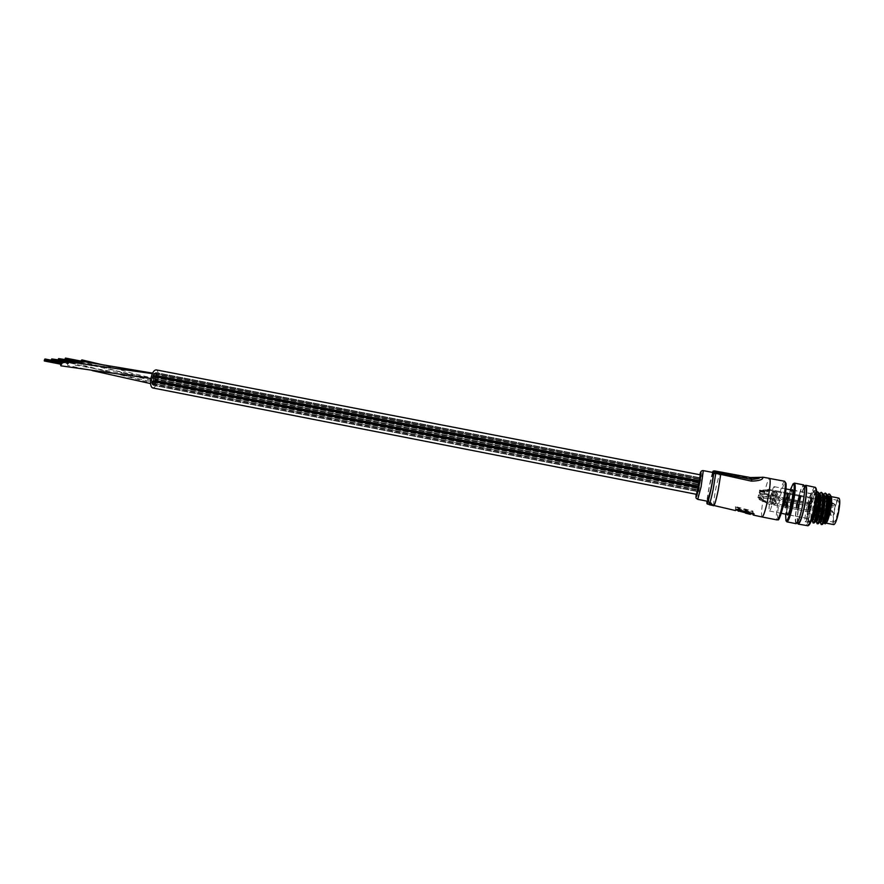 <?xml version="1.0" encoding="UTF-8"?>
<svg xmlns="http://www.w3.org/2000/svg" width="884" height="884" viewBox="0 0 884 884"><rect width="100%" height="100%" fill="white"/><g stroke="black" fill="none" stroke-linecap="round" stroke-linejoin="round"><path stroke-width="0.66" stroke-dasharray="4.42 3.31" d="M736.328 509.571L736.494 508.852L754.207 513.438L753.765 514.101M753.389 514.278L752.881 511.062L735.4 506.554L735.554 509.626L736.494 508.852M746.063 512.156L750.582 513.604L750.096 511.714L738.129 508.632L737.963 510.377M738.913 510.256L745.378 511.947M738.516 510.532L738.129 508.632M735.532 510.565L735.4 506.554M713.134 472.52L709.664 485.095C707.808 494.631 707.112 500.024 707.565 501.261M713.786 505.261L709.719 504.499M711.277 504.974L709.598 504.642L711.211 505.283M709.697 504.642L710.36 504.764M713.09 505.305L711.907 505.107M712.217 505.018L709.421 504.786M711.023 504.421L709.377 504.223L712.161 504.775L709.333 503.515L711.764 504.377L710.968 504.731L711.764 504.377L710.924 504.013M711.885 503.692L711.067 502.565L709.388 502.2L709.288 502.908L711.178 502.874L711.83 504.002L711.764 503.294M752.77 514.134L752.682 511.681L735.19 507.162M708.979 504.532C708.416 503.018 709.244 496.554 711.465 485.106L714.869 471.437L749.566 478.31C756.395 478.377 760.715 477.979 762.527 477.128L762.583 477.139M750.229 477.504L749.566 478.31M711.697 503.604L710.007 503.736L709.322 502.532L712.195 503.339M709.719 502.919L710.614 503.261L709.73 502.886M710.858 504.322L712.106 505.073L709.311 504.521L710.968 504.731M709.344 504.687L712.195 504.93M711.896 505.416L711.09 504.919M711.034 505.228L709.532 504.93M709.41 504.874L711.123 504.897M712.327 505.504L711.056 505.195M713.686 505.77L712.294 505.184M752.682 511.681L752.881 511.062M754.063 514.168L754.207 513.438M750.096 511.714L749.886 512.389L737.919 509.306M750.394 514.366L749.886 512.389M742.593 511.228L743.101 512.156M834.629 509.714C833.325 516.3 833.059 520.554 833.844 522.455C835.004 523.129 836.397 519.991 838.043 513.04C839.634 504.51 839.678 500.211 838.154 500.178C836.993 501.272 835.811 504.455 834.629 509.714M837.568 512.908C836.209 518.798 834.96 521.903 833.822 522.201L833.524 522.002C832.772 520.157 833.026 516.057 834.286 509.692C835.435 504.609 836.562 501.537 837.678 500.477L838.032 500.377C839.137 501.416 838.982 505.593 837.568 512.908M771.721 501.416L771.467 504.51L772.517 499.073L771.721 501.416M810.716 509.659L809.832 512.002L810.009 508.864L810.893 506.532L810.716 509.659M773.047 493.57L772.793 496.653L773.588 494.3L773.843 491.217L773.047 493.57M811.998 501.736L811.114 504.079L812.175 498.62L811.998 501.736M770.472 499.648L770.218 502.709L771.257 497.327L770.472 499.648M809.048 507.792L808.175 510.101L808.352 507.007L809.225 504.698L809.048 507.792M772.262 492.532L772.008 495.581L772.793 493.239L773.047 490.189L772.262 492.532M810.959 500.62L810.076 502.963L810.252 499.869L811.136 497.537L810.959 500.62M826.297 507.88C827.921 500.753 829.413 496.974 830.772 496.554C832.054 497.803 831.833 502.863 830.12 511.737C828.474 518.886 826.993 522.654 825.656 523.03C824.385 521.726 824.595 516.665 826.297 507.88M833.778 524.621C832.452 523.306 832.64 518.234 834.341 509.438C835.977 502.311 837.502 498.532 838.905 498.112M770.605 497.184C772.041 490.62 773.224 487.117 774.163 486.664C774.959 487.736 774.572 492.355 772.992 500.51C771.544 507.096 770.362 510.598 769.445 511.007C768.66 509.88 769.047 505.272 770.605 497.184M826.441 508.013C827.943 501.416 829.325 497.913 830.584 497.526C831.767 498.687 831.557 503.372 829.977 511.593C828.452 518.212 827.081 521.704 825.844 522.057C824.661 520.842 824.86 516.168 826.441 508.013M815.589 500.996L815.468 503.195L815.589 500.996M810.86 500.51L810.982 498.311L810.86 500.51M813.667 508.134L813.545 510.344L813.667 508.134M808.948 507.67L809.07 505.46L808.948 507.67M816.661 502.101L816.54 504.322L817.192 502.642L817.302 500.421L816.661 502.101M811.899 501.626L812.02 499.405L811.899 501.626M815.38 510.013L815.269 512.245L815.91 510.576L816.02 508.344L815.38 510.013M810.617 509.549L810.739 507.317L810.617 509.549M786.959 514.433C786.594 511.825 787.069 507.195 788.395 500.565L791.699 490.034M792.318 490.156C791.257 491.405 790.108 494.918 788.837 500.698C787.423 507.847 787.003 512.466 787.578 514.554M825.8 522.256C824.606 521.019 824.805 516.267 826.407 507.991C827.943 501.283 829.347 497.725 830.617 497.327C831.822 498.51 831.612 503.272 830.01 511.626C828.463 518.356 827.059 521.891 825.8 522.256L788.097 514.731C789.136 513.67 790.318 510.145 791.644 504.156C793.114 496.675 793.512 492.001 792.849 490.167L792.672 490.023M808.838 525.195C806.749 524.665 807.004 517.604 809.589 504.013C812.164 492.753 814.308 487.504 816.031 488.277M814.982 487.062C813.136 487.736 811.037 493.305 808.694 503.747C806.197 516.621 805.788 524.013 807.468 525.925M790.329 489.769L787.766 499.78L785.589 514.168M786.594 521.648C785.567 518.687 786.185 511.405 788.473 499.825C790.506 490.509 792.362 484.984 794.02 483.25M825.943 523.328C824.253 523.03 824.352 517.858 826.253 507.825C824.452 515.604 823.844 520.831 824.418 523.494M796.175 523.693C794.617 521.814 795.081 514.444 797.578 501.593C799.898 491.161 801.932 485.592 803.678 484.896M797.711 501.747C799.898 491.935 801.81 486.708 803.446 486.056C804.926 487.714 804.484 494.664 802.12 506.897C799.898 516.764 797.998 521.98 796.396 522.532C794.926 520.764 795.368 513.836 797.711 501.747M798.407 522.93C796.926 521.151 797.346 514.223 799.7 502.134C801.887 492.322 803.81 487.095 805.457 486.443M797.434 522.731C796.904 518.543 797.611 511.615 799.556 501.979C801.224 494.3 802.882 489.062 804.517 486.266M817.833 491.637C816.009 492.123 814.009 496.51 811.821 504.797C809.457 515.063 808.783 520.908 809.788 522.345L813.181 512.621C811.523 518.842 810.131 522.035 809.015 522.19L808.794 521.858C808.274 519.173 809.059 513.449 811.136 504.665C812.727 498.521 814.33 494.366 815.943 492.211L816.639 491.603M812.827 522.632C812.285 519.914 813.059 514.179 815.125 505.438C816.717 499.327 818.33 495.184 819.954 493.018M821.877 492.421C820.032 492.896 818.009 497.272 815.81 505.571C813.457 515.836 812.794 521.693 813.832 523.14M816.849 523.405C816.308 520.654 817.059 514.919 819.125 506.212C820.706 500.134 822.319 495.99 823.965 493.813M825.932 493.195C824.054 493.67 822.01 498.046 819.811 506.355C817.446 516.621 816.805 522.477 817.877 523.936M820.882 524.179C820.319 521.394 821.07 515.659 823.126 506.996C824.706 500.941 826.319 496.808 827.976 494.62M828.816 493.924C827.612 494.841 826.286 498.035 824.827 503.504L823.811 507.129C821.457 517.405 820.827 523.273 821.932 524.731M824.308 523.173L824.197 522.864C823.722 520.455 824.396 515.449 826.253 507.825L829.711 497.151M830.308 496.388L830.783 496.145C827.236 495.007 821.114 523.306 823.468 523.008L823.8 522.831M813.181 512.621L811.81 517.56C815.081 508.278 817.258 490.355 815.103 490.708C812.263 489.548 806.031 520.112 808.639 522.389L808.716 522.002M824.827 503.504C827.258 497.405 829.336 494.996 831.082 496.278M808.639 522.389L805.225 521.715L807.114 519.693L808.12 519.891L808.882 522.035M811.81 517.56C814.551 506.687 815.435 497.979 814.473 491.46L813.634 490.432C810.142 489.172 803.324 519.604 805.225 521.715M827.579 496.41L826.717 495.372C823.236 494.233 817.125 522.521 819.413 522.212L819.733 522.046M823.49 495.604L822.673 494.587C819.247 493.471 813.136 521.737 815.368 521.416L815.656 521.262M819.424 494.786L818.617 493.802C815.258 492.697 809.147 520.952 811.324 520.621L811.6 520.477M815.424 504.311C815.965 499.394 815.932 495.957 815.346 493.979L814.573 493.029C811.479 491.924 805.556 517.947 807.114 519.693M827.733 495.559L826.529 496.267C823.137 499.902 818.982 519.77 820.164 522.09L820.429 522.411M823.678 494.786L822.518 495.471C819.148 499.051 814.971 519.063 816.12 521.317L816.374 521.615M819.634 494.001L818.496 494.664C815.17 498.211 810.959 518.356 812.087 520.532L812.33 520.82M816.573 494.952L815.578 493.228L814.484 493.869C811.192 497.372 806.948 517.648 808.064 519.759L808.12 519.891M810.308 499.924L811.103 497.957L810.208 502.554L810.308 499.924M810.551 500.543L810.727 497.46L809.854 499.791L809.678 502.886L810.551 500.543M759.964 490.664L761.953 491.051C764.793 491.272 766.583 490.885 767.334 489.88L759.621 490.167L759.268 493.106L759.621 490.167M775.522 493.25L775.345 495.427L775.522 493.25M786.804 495.946L787.036 492.885L786.219 495.228L785.986 498.289L786.804 495.946M759.555 490.067L761.533 490.454C764.594 490.554 766.826 490.156 768.251 489.261C767.699 490.631 765.621 491.261 762.019 491.15L760.03 490.764M787.136 492.399L787.312 496.057L787.534 492.985L786.484 498.388L787.312 496.046C786.683 498.598 786.207 499.504 785.898 498.775L787.136 492.399L785.898 498.775M792.826 497.117L793.047 494.046L792.208 496.388L791.998 499.449L792.826 497.117M793.136 493.559C793.788 493.184 793.854 494.399 793.335 497.217L793.545 494.145L792.495 499.548L793.335 497.217C792.694 499.769 792.219 500.675 791.898 499.935L793.136 493.559L791.898 499.935M798.86 498.278L799.07 495.206L798.219 497.548L798.02 500.62L798.86 498.278M799.368 498.377L799.567 495.305L798.716 497.648L798.517 500.72L799.368 498.377M798.926 498.344L799.158 494.72L798.153 497.482L797.921 501.106L798.926 498.344M831.093 504.433L831.181 502.211L830.518 503.88L830.43 506.101L831.093 504.433M830.452 506.101L833.977 505.725L834.584 504.057L833.955 505.714L834.352 503.88L831.203 502.222L816.219 499.327M808.993 507.725L808.308 509.692L808.396 507.062L809.191 505.118L808.993 507.725M807.954 506.93L807.777 510.024L808.871 504.653L807.954 506.93M757.864 497.283L759.842 497.67C762.428 498.499 764.085 499.559 764.815 500.852L758.196 497.803L758.549 494.863L758.196 497.803M774.108 500.897L774.285 498.709L774.108 500.897M784.384 502.344L784.152 505.416L784.97 503.106L785.202 500.035L784.384 502.344M758.262 497.913L760.251 498.3L765.301 501.548L759.776 497.57L757.798 497.184M784.881 502.443L784.649 505.515L785.467 503.206L785.699 500.123L784.881 502.443M784.329 502.278L784.064 505.902L785.025 503.173L785.29 499.548L784.329 502.278M790.362 503.515L790.141 506.587L790.97 504.267L791.191 501.195L790.362 503.515M790.86 503.604L790.65 506.687L791.688 501.294L790.86 503.604M790.307 503.449L790.053 507.073L791.025 504.344L791.279 500.709L790.307 503.449M796.351 504.676L796.141 507.759L797.191 502.355L796.351 504.676M796.849 504.775L796.65 507.858L797.49 505.537L797.688 502.455L796.849 504.775M796.296 504.609L796.053 508.245L797.048 505.504L797.28 501.88L796.296 504.609M828.551 511.029L828.463 513.25L829.225 509.383L828.551 511.029M831.977 512.875L832.363 511.04L831.977 512.875M811.346 501.029L812.153 499.051L811.258 503.67L811.346 501.029M811.6 501.659L811.766 498.543L810.716 504.002L811.6 501.659M760.66 491.703L762.671 492.09C765.533 492.322 767.334 491.924 768.086 490.907L760.317 491.195L759.964 494.167L760.317 491.195M776.329 494.3L776.152 496.499L776.329 494.3M787.688 497.029L787.92 493.935L787.091 496.289L786.859 499.383L787.688 497.029M760.251 491.095L762.251 491.482C765.323 491.592 767.577 491.195 769.014 490.288C768.45 491.67 766.362 492.311 762.737 492.2L760.726 491.802M788.009 493.449C788.661 493.073 788.727 494.3 788.196 497.128L788.418 494.034L787.368 499.482L788.196 497.128C787.567 499.692 787.091 500.609 786.771 499.869L788.009 493.449L786.771 499.869M793.755 498.2L793.965 495.106L793.125 497.46L792.915 500.554L793.755 498.2M794.064 494.62C794.716 494.233 794.782 495.46 794.263 498.311L794.473 495.206L793.412 500.653L794.263 498.3C793.611 500.874 793.125 501.781 792.815 501.04L794.064 494.62L792.815 501.04M799.832 499.372L800.031 496.278L798.97 501.725L799.832 499.372M800.119 495.791C800.782 495.416 800.86 496.642 800.34 499.482L800.528 496.377L799.677 498.731L799.479 501.825L800.329 499.471C799.677 502.046 799.191 502.952 798.882 502.211L800.119 495.791L798.882 502.211M832.275 505.571L832.374 503.339L831.689 505.007L831.601 507.239L832.275 505.571M835.546 505.018L835.181 506.875L835.546 505.018M810.672 509.604L809.976 511.593L810.064 508.93L810.86 506.952L810.672 509.604M809.6 508.786L809.435 511.924L810.54 506.499L809.6 508.786M758.98 499.029L760.98 499.416C763.588 500.256 765.268 501.327 765.997 502.642L759.323 499.559L759.676 496.587L759.323 499.559M775.401 502.698L775.577 500.477L775.401 502.698M785.777 504.156L785.556 507.261L786.605 501.814L785.777 504.156M759.389 499.67L766.262 502.985L760.914 499.316L758.914 498.93M786.285 504.256L786.053 507.361L787.114 501.913L786.285 504.256M785.732 504.09L785.456 507.748L786.428 504.996L786.705 501.327L785.732 504.09M791.821 505.328L791.611 508.444L792.661 502.985L791.821 505.328M792.329 505.427L792.119 508.543L792.959 506.201L793.169 503.084L792.329 505.427M791.766 505.261L791.511 508.93L792.506 506.178L792.76 502.499L791.766 505.261M797.876 506.51L797.677 509.626L798.528 507.294L798.727 504.167L797.876 506.51M798.385 506.609L798.186 509.725L799.037 507.394L799.235 504.267L798.385 506.609M797.821 506.433L797.578 510.112L798.584 507.361L798.827 503.681L797.821 506.433M830.441 512.941L830.341 515.184L831.115 511.272L830.441 512.941M833.899 514.808L834.286 512.952L833.899 514.808M154.799 376.916L156.346 373.844L156.932 375.722L155.374 378.794L154.799 376.916M75.383 360.208L76.068 362.506L74.422 365.07L74.024 361.578M154.81 376.562L153.33 378.982L152.822 376.44L154.302 374.02L154.81 376.562M61.858 360.849L62.587 363.213L60.874 365.832M156.125 381.291L154.634 383.789L154.125 381.336L155.606 378.838L156.125 381.291C127.583 375.689 109.815 367.523 82.566 362.241L80.963 364.705L80.599 361.191M81.903 359.887L82.566 362.241M153.893 382.33L152.578 383.999L152.258 380.695L153.562 379.037L153.893 382.33L69.405 362.827L67.725 365.446L67.339 361.854M68.698 360.528L69.405 362.827M698.813 485.471L697.222 491.515L698.294 483.747L699.896 477.692L697.222 491.515L698.294 483.747L699.83 478.078L698.802 485.427L697.288 491.139L698.316 483.791L699.896 477.692L698.813 485.471M151.838 379.159C151.429 382.684 151.882 384.739 153.197 385.302C154.954 385.137 156.247 382.927 157.076 378.672C157.485 375.147 157.032 373.092 155.717 372.518C153.971 372.672 152.678 374.882 151.838 379.159C151.429 382.684 151.882 384.739 153.197 385.302C154.954 385.137 156.247 382.927 157.076 378.672C157.485 375.147 157.032 373.092 155.717 372.518C153.971 372.672 152.678 374.882 151.838 379.159M156.225 369.888C158.081 370.705 158.722 373.601 158.148 378.573C156.965 384.573 155.142 387.7 152.667 387.932M700.448 474.852L698.194 483.393L696.669 494.366M156.932 378.683C157.319 375.357 156.899 373.424 155.65 372.871C154.004 373.015 152.777 375.103 151.982 379.148C151.606 382.474 152.026 384.407 153.275 384.949C154.921 384.794 156.148 382.706 156.932 378.683C157.319 375.357 156.899 373.424 155.65 372.871C154.004 373.015 152.777 375.103 151.982 379.148C151.606 382.474 152.026 384.407 153.275 384.949C154.921 384.794 156.148 382.706 156.932 378.683M699.1 481.935L698.471 484.266L699.1 481.924M154.833 376.407L153.33 378.982L152.799 376.595L154.302 374.02L154.833 376.407L153.33 378.982L152.799 376.595L154.302 374.02L154.833 376.407M698.017 487.283L697.598 490.311L698.017 487.283M154.092 381.413L152.578 383.999L152.059 381.612L153.562 379.037L154.092 381.413L155.606 378.838L156.137 381.214L154.634 383.789L154.114 381.413L152.578 383.999L152.059 381.612L153.562 379.037L154.092 381.413L155.606 378.838L156.137 381.214L154.634 383.789L154.114 381.413M697.819 486.598L697.399 489.614L697.819 486.598M156.877 376.23L155.374 378.794L154.855 376.407L156.346 373.844L156.877 376.23L155.374 378.794L154.855 376.407L156.346 373.844L156.877 376.23M698.802 485.427L697.288 491.139L698.316 483.791L699.83 478.078L698.802 485.427M81.052 362.694L64.886 359.545M81.195 362.175L64.996 359.059M81.218 361.965L65.096 358.816M81.317 361.722L65.195 358.572M74.499 363.037L58.211 359.854M58.454 359.136L74.676 362.296M58.753 358.639L75.007 361.799M51.482 359.689L67.88 362.893M51.371 359.954L67.913 363.136M68.322 362.131L51.869 358.915M44.344 360.274L61.062 363.501M60.952 363.755L44.322 360.495M44.918 359.236L61.482 362.484M699.321 481.592L699.244 482.2L699.377 481.25L153.96 375.888L699.321 481.592M698.117 487.603L698.36 486.399L698.062 488.145L698.261 486.94L698.161 487.57L152.844 381.148L698.161 487.57M697.907 486.918L698.095 485.935L697.907 486.918M697.741 487.692L697.863 486.951L697.741 487.692M699.067 480.973L698.979 481.791L699.067 480.973M699.2 480.52L699.078 481.261L699.2 480.52M697.785 487.371L155.12 381.7L697.83 487.338M742.682 511.471L745.466 512.19M762.096 516.985L761.82 516.764C761.025 513.847 761.765 506.631 764.03 495.084C766.295 484.686 768.141 479.117 769.566 478.366M713.896 505.493L713.742 505.317C713.443 502.819 714.294 496.388 716.316 486.056L719.985 471.934M697.741 499.338L699.962 483.205L703.31 470.631M699.995 474.763L696.205 494.267L699.984 474.763M778.075 519.063C777.047 516.576 777.644 509.648 779.876 498.267C781.909 488.985 783.677 483.703 785.191 482.432M784.572 481.239C783.014 481.968 781.08 487.537 778.793 497.946C776.307 510.775 775.743 518.101 777.091 519.936M712.581 472.421C710.714 477.935 707.322 495.338 706.99 501.151C707.012 497.659 710.592 477.99 712.57 472.421M712.836 471.669L715.09 470.995M816.639 508.786C812.849 521.107 811.921 520.101 813.832 505.77C817.601 493.405 818.529 494.41 816.639 508.786M814.186 505.792C812.783 513.029 812.573 517.173 813.534 518.234C814.573 517.902 815.766 514.808 817.092 508.93C818.507 501.637 818.717 497.482 817.744 496.465C816.694 496.819 815.512 499.935 814.186 505.792M838.032 500.377L817.744 496.465C816.993 495.46 815.689 498.565 813.832 505.77C811.247 523.184 813.777 516.61 813.534 518.234L833.822 522.201M809.832 512.002L771.467 504.51M811.114 504.079L772.793 496.653M808.175 510.101L770.218 502.709M810.076 502.963L772.008 495.581M830.772 496.554L831.325 496.653M774.163 486.664L785.986 488.94M792.727 490.233L830.584 497.526M830.43 506.101L815.468 503.195M829.225 509.383L832.629 511.239L831.999 512.886L828.485 513.25L813.545 510.344M832.374 503.339L835.789 505.195L835.181 506.875L831.623 507.239L816.54 504.322M816.02 508.344L831.104 511.272L834.551 513.151L833.921 514.819L830.363 515.184L815.269 512.245M832.363 503.339L817.302 500.421M829.214 509.372L814.297 506.477M769.445 511.007L781.257 513.317M787.987 514.643L825.844 522.057M811.136 497.537L773.047 490.189M809.225 504.698L771.257 497.327M812.175 498.62L773.843 491.217M810.893 506.532L772.517 499.073M803.446 486.056L804.418 486.244M809.015 522.19L809.788 522.345M792.639 490.012L830.617 497.327M796.396 522.532L797.335 522.72M815.103 490.708L813.634 490.432M810.186 522.09L811.269 520.842M814.473 491.46L815.346 493.979M808.794 521.858L808.064 519.759M815.943 492.211L814.484 493.869M819.159 493.913L818.496 494.664M823.203 494.686L822.518 495.471M826.717 495.372L826.529 496.267M814.573 493.029L815.578 493.228M775.345 495.427L759.422 492.344M776.13 491.614L776.914 493.736L775.401 495.394M787.036 492.885L768.251 489.261M793.047 494.046L787.534 492.985M799.07 495.206L793.545 494.145M799.158 494.72C799.821 494.355 799.887 495.57 799.368 498.388C798.716 500.93 798.23 501.836 797.921 501.106M810.727 497.46L799.567 495.305M809.678 502.886L798.517 500.72M798.02 500.62L792.495 499.548M791.998 499.449L786.484 498.388M785.986 498.289L759.268 493.106M776.097 491.57L767.334 489.88M774.285 498.709L758.406 495.626M773.599 502.521L775.113 500.863L774.329 498.753M784.152 505.416L765.434 501.769M785.29 499.548C785.92 498.698 785.975 499.924 785.467 503.206C784.848 505.736 784.373 506.631 784.064 505.902M790.141 506.587L784.649 505.515M791.279 500.709C791.898 499.858 791.965 501.073 791.478 504.377C790.837 506.897 790.362 507.792 790.053 507.073M796.141 507.759L790.65 506.687M797.28 501.88C797.898 501.018 797.976 502.245 797.49 505.549C796.849 508.068 796.374 508.963 796.053 508.245M807.777 510.024L796.65 507.858M808.816 504.609L797.688 502.455M797.191 502.355L791.688 501.294M791.191 501.195L785.699 500.123M785.202 500.035L758.549 494.863M773.544 502.554L764.815 500.852M776.152 496.499L760.118 493.394M776.948 492.664L777.732 494.786L776.207 496.465M787.92 493.935L769.014 490.288M793.965 495.106L788.418 494.034M800.031 496.278L794.473 495.206M811.766 498.543L800.528 496.377M810.716 504.002L799.479 501.825M798.97 501.725L793.412 500.653M792.915 500.554L787.368 499.482M786.859 499.383L759.964 494.167M776.903 492.62L768.086 490.907M775.577 500.477L759.522 497.361M774.881 504.333L776.406 502.653L775.622 500.521M785.556 507.261L766.627 503.571M786.705 501.327C787.335 500.466 787.39 501.703 786.882 505.029C786.252 507.582 785.777 508.488 785.456 507.748M791.611 508.444L786.053 507.361M792.76 502.499C793.39 501.637 793.456 502.874 792.959 506.212C792.318 508.753 791.832 509.659 791.511 508.93M797.677 509.626L792.119 508.543M798.827 503.681C799.456 502.819 799.523 504.057 799.037 507.394C798.385 509.946 797.898 510.853 797.578 510.112M809.435 511.924L798.186 509.725M810.484 506.455L799.235 504.267M798.727 504.167L793.169 503.084M792.661 502.985L787.114 501.913M786.605 501.814L759.676 496.587M774.826 504.366L765.997 502.642M156.346 373.844L699.509 478.929L152.589 373.136M155.374 378.794L698.471 484.266L155.374 378.794L74.422 365.07M153.33 378.982L698.68 484.94L150.866 378.518M154.302 374.02L699.719 479.57L152.346 373.645M154.634 383.789L697.399 489.614L154.634 383.789L80.963 364.705M155.606 378.838L698.437 484.266L155.606 378.838L131.583 373.103L104.456 365.247M152.578 383.999L697.598 490.311L150.556 383.601M92.323 370.617L67.725 365.446M153.562 379.037L698.636 484.94L153.562 379.037L92.135 365.49M153.197 385.302L697.222 491.515L153.197 385.302M155.717 372.518L699.896 477.692L155.717 372.518M155.65 372.871L699.83 478.078L155.65 372.871M153.275 384.949L697.288 491.139L153.275 384.949M65.383 359.037L81.461 362.164M81.361 362.407L65.283 359.291L81.405 362.429M65.25 359.048L81.328 362.164M65.195 359.324L81.273 362.44M65.228 359.556L81.306 362.683M65.416 359.28L81.494 362.396M65.361 359.556L81.439 362.672M65.515 359.037L81.593 362.153M65.46 359.313L81.538 362.429M65.482 358.793L81.56 361.91M65.427 359.07L81.505 362.186M65.35 358.805L81.427 361.921M65.294 359.081L81.372 362.197M65.14 359.291L81.229 362.407M65.096 359.567L81.173 362.683M65.317 359.523L81.394 362.639M65.261 359.799L81.339 362.915M65.549 359.269L81.626 362.396M65.493 359.545L81.571 362.661L65.449 359.523M81.737 361.932L65.659 358.816L81.693 361.91M65.56 359.07L81.637 362.186M81.582 361.7L65.493 358.584L81.527 361.678M65.394 358.838L81.472 361.954M65.217 358.805L81.306 361.932L65.261 358.838M65.162 359.081L81.251 362.197M65.173 359.534L81.262 362.65M65.129 359.81L81.206 362.926M65.394 359.788L81.472 362.915M65.648 359.026L81.726 362.142M65.593 359.302L81.671 362.418M65.582 358.55L81.66 361.666M65.526 358.827L81.604 361.943M65.317 358.561L81.405 361.678M65.062 359.324L81.151 362.451M65.04 359.534L81.129 362.661M64.985 359.81L81.074 362.937M65.35 359.766L81.427 362.882M65.294 360.042L81.372 363.158M65.681 359.269L81.759 362.385M65.626 359.545L81.704 362.661M65.714 358.55L81.792 361.666M75.151 360.208L81.505 361.434M65.361 358.595L81.45 361.711M74.532 360.65L81.173 361.932M65.018 359.092L81.118 362.208M65.007 359.302L81.096 362.418M65.206 359.766L81.295 362.893M65.162 360.042L81.24 363.158M65.582 359.512L81.66 362.628M65.526 359.788L81.604 362.904M65.748 358.782L81.825 361.899M65.692 359.059L81.77 362.175M65.549 358.318L81.626 361.434M74.742 360.429L81.273 361.689M65.073 359.777L81.162 362.893M65.018 360.053L81.107 363.169M65.482 359.755L81.56 362.871M65.427 360.031L81.505 363.147M65.781 359.026L81.858 362.142M65.725 359.302L81.803 362.418M65.681 358.307L81.759 361.423M65.626 358.584L81.704 361.7M75.085 360.23L81.372 361.446M74.367 360.882L81.074 362.175M74.223 361.136L81.019 362.451M75.063 361.523L80.996 362.661M64.852 359.821L80.952 362.937M65.714 359.501L81.781 362.628M65.659 359.777L81.737 362.893M80.676 361.015L81.604 361.191M65.46 358.351L81.549 361.468M58.675 359.346L74.93 362.495M58.62 359.622L74.875 362.772M58.543 359.346L74.797 362.506M58.488 359.622L74.742 362.783M58.576 359.589L74.831 362.749M58.521 359.865L74.775 363.026M58.709 359.589L74.963 362.738M58.653 359.865L74.908 363.015M58.819 359.335L75.063 362.495L58.863 359.368M58.764 359.611L75.007 362.772M58.775 359.092L75.029 362.252M58.72 359.368L74.974 362.528M58.642 359.103L74.897 362.252L58.687 359.136M58.587 359.379L74.842 362.539M58.432 359.6L74.698 362.749M58.377 359.876L74.643 363.037M58.609 359.832L74.864 362.993M58.554 360.108L74.808 363.269M58.852 359.578L75.096 362.727M58.797 359.854L75.041 363.015M58.919 359.092L75.162 362.241M58.742 358.86L74.996 362.009M58.51 359.103L74.764 362.263M58.454 359.39L74.709 362.539M58.477 359.843L74.72 362.993M58.421 360.119L74.665 363.269L58.366 360.086M58.742 359.821L74.996 362.981M58.687 360.108L74.941 363.258M58.952 359.335L75.195 362.484M58.896 359.611L75.14 362.76M58.885 358.849L75.129 361.998M58.83 359.125L75.074 362.274M58.609 358.86L74.864 362.02M58.554 359.136L74.808 362.296M58.399 359.357L74.665 362.517M58.344 359.633L74.61 362.794M58.333 359.843L74.588 363.004M58.278 360.119L74.532 363.28M58.642 360.075L74.886 363.225M58.587 360.352L74.842 363.512M58.985 359.567L75.228 362.727M58.93 359.854L75.173 363.004M59.018 358.838L75.262 361.998M58.963 359.125L75.206 362.274M68.521 360.517L74.963 361.766M58.653 358.893L74.908 362.042M67.847 360.959L74.632 362.274M58.311 359.39L74.576 362.55M58.3 359.6L74.554 362.76M58.51 360.075L74.753 363.236M58.454 360.352L74.698 363.512M58.885 359.821L75.129 362.97M58.83 360.097L75.074 363.247M59.051 359.081L75.295 362.241M58.996 359.357L75.239 362.517M58.852 358.606L75.096 361.755M58.797 358.882L75.041 362.042M68.068 360.727L74.731 362.02M58.311 360.363L74.565 363.523M58.786 360.064L75.029 363.225M58.731 360.341L74.974 363.501M59.084 359.324L75.328 362.473M59.029 359.6L75.273 362.76M58.985 358.606L75.228 361.755M58.93 358.882L75.173 362.031M68.433 360.528L74.831 361.777M58.521 358.893L74.775 362.053M67.681 361.191L74.521 362.517M67.527 361.446L74.466 362.794M68.377 361.854L74.455 363.004M58.145 360.131L74.4 363.291M59.018 359.81L75.262 362.97M58.963 360.086L75.206 363.247M51.825 359.655L68.245 362.849M51.769 359.932L68.19 363.125M51.681 359.655L68.101 362.849M51.626 359.943L68.046 363.136M51.714 359.898L68.134 363.092M51.659 360.186L68.079 363.379M51.858 359.898L68.278 363.092M51.802 360.175L68.223 363.368M51.957 359.644L68.377 362.838M51.902 359.932L68.322 363.114M51.924 359.401L68.344 362.595M51.869 359.689L68.289 362.871M51.78 359.412L68.212 362.606L51.836 359.434M51.725 359.689L68.156 362.882M51.57 359.91L68.002 363.103M67.902 363.357L51.471 360.164L67.946 363.379M51.747 360.142L68.167 363.335M51.692 360.429L68.112 363.622M52.001 359.887L68.411 363.081M51.946 360.175L68.355 363.357M52.068 359.401L68.477 362.584M52.012 359.678L68.422 362.871M51.891 359.158L68.311 362.352M51.648 359.412L68.068 362.606M51.592 359.7L68.013 362.893M51.615 360.153L68.035 363.346M51.559 360.429L67.98 363.633M51.891 360.142L68.311 363.335M51.836 360.418L68.256 363.611M52.101 359.644L68.51 362.827M52.046 359.921L68.455 363.114M52.023 359.147L68.444 362.341M51.968 359.434L68.388 362.628M68.223 362.385L51.791 359.191L68.178 362.352M51.692 359.445L68.123 362.639M51.537 359.666L67.969 362.86M51.416 360.44L67.847 363.633M51.791 360.396L68.201 363.589M51.736 360.672L68.145 363.865M52.134 359.887L68.554 363.07M52.079 360.164L68.499 363.357M52.167 359.147L68.587 362.341M52.112 359.423L68.532 362.617M61.77 360.838L68.278 362.108M61.007 361.269L67.935 362.617M51.438 359.921L67.869 363.114M51.383 360.197L67.814 363.39M51.648 360.396L68.068 363.589M51.592 360.683L68.013 363.877M52.034 360.131L68.444 363.324M51.979 360.418L68.388 363.611M52.2 359.39L68.621 362.584M52.145 359.666L68.565 362.86M51.99 358.904L68.411 362.097M51.935 359.191L68.355 362.385M61.239 361.048L68.035 362.363M51.548 359.457L67.98 362.65M51.504 360.407L67.935 363.6M51.449 360.683L67.88 363.877M51.924 360.385L68.344 363.578M51.869 360.661L68.289 363.854M52.244 359.633L68.654 362.827M52.189 359.91L68.598 363.103M52.134 358.904L68.554 362.086M52.079 359.18L68.499 362.374M61.637 360.849L68.145 362.108M51.659 359.202L68.09 362.396M60.83 361.501L67.836 362.871M60.676 361.766L67.77 363.147M60.576 361.965L67.759 363.357M51.272 360.451L67.703 363.644M52.167 360.131L68.587 363.313M52.112 360.407L68.532 363.6M44.808 359.965L61.394 363.202M44.741 360.252L61.339 363.479M44.664 359.976L61.261 363.202M44.598 360.263L61.206 363.49M44.697 360.219L61.294 363.457M44.642 360.506L61.239 363.733M61.482 363.479L44.885 360.252L61.438 363.446M44.786 360.495L61.383 363.733M44.951 359.965L61.537 363.191M44.907 359.722L61.504 362.948M44.852 359.998L61.449 363.225M44.764 359.722L61.361 362.948M44.708 360.009L61.305 363.236M44.554 360.23L61.151 363.457M44.498 360.517L61.095 363.744M44.73 360.473L61.328 363.7M44.675 360.749L61.272 363.987M44.985 360.208L61.571 363.434M44.929 360.495L61.515 363.722L44.874 360.462M45.051 359.711L61.648 362.937M44.996 359.998L61.593 363.225M44.874 359.468L61.471 362.694L44.918 359.501M44.819 359.755L61.416 362.981M44.62 359.733L61.228 362.959M44.565 360.009L61.162 363.247M44.587 360.473L61.184 363.711M44.531 360.76L61.129 363.987L44.487 360.727M44.819 360.749L61.416 363.976M45.095 359.954L61.681 363.18M45.029 360.241L61.626 363.468M45.018 359.468L61.604 362.694M44.962 359.744L61.549 362.97M44.73 359.479L61.328 362.705M44.675 359.755L61.272 362.993M44.509 359.987L61.118 363.213M44.443 360.484L61.051 363.711M44.388 360.771L60.996 363.998M44.775 360.716L61.361 363.943M44.719 361.003L61.305 364.23M45.128 360.208L61.714 363.434M45.073 360.484L61.659 363.711M45.161 359.457L61.747 362.683M45.106 359.744L61.692 362.97M44.775 359.512L61.383 362.738M60.278 362.805L44.531 359.766M44.421 360.02L61.029 363.247M44.41 360.241L61.018 363.468M44.631 360.727L61.228 363.954M44.576 361.003L61.173 364.241M45.018 360.451L61.615 363.689M44.962 360.738L61.549 363.965M45.194 359.7L61.781 362.926M45.139 359.987L61.725 363.213M44.974 359.213L61.571 362.44M60.344 362.55L61.184 362.716M60.112 364.064L61.029 364.241M44.918 360.705L61.504 363.943M44.863 360.992L61.449 364.219M45.239 359.954L61.825 363.18M45.172 360.23L61.758 363.457M45.117 359.213L61.714 362.44M45.062 359.49L61.659 362.716M44.631 359.512L61.239 362.738M60.211 363.07L60.974 363.225M60.167 363.357L60.919 363.501M60.134 363.567L60.908 363.722M60.112 363.865L60.852 364.009M45.161 360.451L61.747 363.678M45.106 360.738L61.692 363.965M60.554 362.009L61.537 362.197M153.794 376.639L699.178 482.388L153.794 376.639M153.672 376.65L699.2 482.465L153.628 376.628M153.694 376.893L699.145 482.719L153.694 376.893M153.816 376.882L699.134 482.675L153.816 376.882M153.904 376.628L699.156 482.377L153.904 376.628M153.882 376.385L699.233 482.111L153.882 376.385M153.772 376.396L699.255 482.178L153.772 376.396M153.717 377.148L699.089 482.962L153.717 377.148M153.927 376.882L699.1 482.62L153.927 376.882M154.004 376.374L699.222 482.067L153.971 376.352M153.871 376.142L699.299 481.902L153.871 376.142M153.65 376.407L699.266 482.222L153.65 376.407M153.595 377.148L699.078 482.984L153.595 377.148M153.838 377.137L699.045 482.907L153.838 377.137M154.026 376.617L699.156 482.31L154.026 376.617M153.982 376.131L699.266 481.846L153.982 376.131M153.484 377.159L699.1 483.062L153.484 377.159M153.739 377.391L699.012 483.239L153.739 377.391M154.103 376.12L699.266 481.78L154.103 376.12M153.849 375.899L699.343 481.614L153.849 375.899M153.462 376.916L699.156 482.752L153.462 376.916M154.125 376.363L699.2 482.034L154.125 376.363M153.628 376.164L699.31 481.935L153.628 376.164M153.507 377.413L699.023 483.272L153.507 377.413M153.86 377.38L698.99 483.161L153.86 377.38M154.148 376.617L699.145 482.277L154.148 376.617M154.081 375.877L699.321 481.537L154.081 375.877M153.728 375.91L699.354 481.647L153.728 375.91M153.44 376.672L699.2 482.531L153.44 376.672M154.07 377.114L699.045 482.852L154.07 377.114M153.938 375.645L699.41 481.36L153.938 375.645M153.993 375.357L699.443 481.04L153.993 375.357M154.125 376.827L699.089 482.52L154.125 376.827M154.136 375.601L699.377 481.25L154.136 375.601M154.203 376.33L699.189 481.99L154.203 376.33M154.015 375.601L699.388 481.283L154.015 375.601M154.181 376.087L699.255 481.747L154.181 376.087M154.004 376.838L699.1 482.565L154.004 376.838M154.159 375.844L699.31 481.493L154.159 375.844M153.794 377.103L699.056 482.885L153.794 377.103M153.893 376.849L699.111 482.598L153.893 376.849M153.927 375.866L699.332 481.57L153.927 375.866M153.827 376.12L699.288 481.857L153.827 376.12M153.871 376.606L699.167 482.355L153.871 376.606M153.054 381.656L698.095 487.813L153.054 381.656M152.954 381.91L698.04 488.001L152.91 381.888M153.164 381.645L698.095 487.758L153.164 381.645M153.142 381.402L698.15 487.471L153.142 381.402M153.031 381.413L698.161 487.515L153.031 381.413M152.976 382.153L697.995 488.288L152.976 382.153M153.186 381.888L698.029 487.968L153.186 381.888M153.12 381.159L698.216 487.261L153.12 381.159M152.855 382.164L697.995 488.355L152.855 382.164M153.087 382.142L697.984 488.255L153.087 382.142M153.286 381.634L698.084 487.714L153.286 381.634M153.241 381.148L698.194 487.183L153.241 381.148M153.009 381.17L698.216 487.327L153.009 381.17M152.81 381.678L698.128 487.835L152.81 381.678M152.733 382.175L698.017 488.432L152.733 382.175M152.998 382.396L697.929 488.598L152.998 382.396M153.363 381.137L698.183 487.139L153.363 381.137M153.098 380.916L698.272 486.974L153.098 380.916M152.788 381.435L698.172 487.614L152.788 381.435M152.711 381.932L698.073 488.123L152.711 381.932M153.385 381.38L698.139 487.427L153.385 381.38M152.755 382.418L697.94 488.642L152.755 382.418M153.109 382.385L697.907 488.521L153.109 382.385M153.407 381.623L698.051 487.659L153.407 381.623M153.341 380.893L698.261 486.94L153.341 380.893M152.987 380.927L698.272 487.04L152.987 380.927M152.689 381.689L698.128 487.891L152.689 381.689M153.33 382.12L697.973 488.211L153.33 382.12M153.197 380.661L698.316 486.686L153.197 380.661M153.252 380.374L698.36 486.399L153.252 380.374M153.385 381.833L698.006 487.88L153.385 381.833M152.744 381.413L698.183 487.592L152.744 381.413M153.042 380.639L698.327 486.73L153.042 380.639M153.396 380.606L698.294 486.609L153.396 380.606M153.462 381.336L698.117 487.349L153.462 381.336M152.822 382.142L698.006 488.333L152.822 382.142M152.943 380.893L698.283 487.018L152.943 380.893M153.275 380.617L698.305 486.653L153.275 380.617M153.44 381.092L698.172 487.106L153.44 381.092M153.263 381.844L698.017 487.924L153.263 381.844M152.844 381.148L698.227 487.305L152.844 381.148M153.418 380.849L698.227 486.863L153.418 380.849M153.363 381.59L698.062 487.637L153.363 381.59M152.799 381.899L698.062 488.078L152.799 381.899M152.866 381.391L698.172 487.548L152.866 381.391M152.888 381.645L698.117 487.791L152.888 381.645M155.098 381.457L697.885 487.095L155.098 381.457M154.976 381.468L697.918 487.15L154.976 381.468M154.998 381.711L697.852 487.36L154.998 381.711M155.208 381.446L697.885 487.029L155.208 381.446M155.186 381.203L697.94 486.808L155.186 381.203M155.076 381.214L697.973 486.863L155.076 381.214M154.888 381.722L697.874 487.438L154.888 381.722M155.02 381.954L697.808 487.637L155.02 381.954M155.23 381.689L697.819 487.294L155.23 381.689M155.308 381.192L697.94 486.741L155.308 381.192M155.164 380.96L697.984 486.52L155.131 380.927M155.142 381.943L697.774 487.581L155.142 381.943M155.054 380.971L698.017 486.576L155.054 380.971M154.866 381.479L697.918 487.206L154.866 381.479M154.788 381.976L697.808 487.703L154.788 381.976M155.043 382.197L697.719 487.869L155.043 382.197M155.352 381.678L697.83 487.272L155.352 381.678M155.407 380.938L697.995 486.498L155.407 380.938M155.142 380.717L698.051 486.31L155.142 380.717M154.844 381.236L697.984 486.907L154.844 381.236M154.766 381.733L697.863 487.449L154.766 381.733M154.921 382.208L697.73 487.902L154.921 382.208M155.252 381.932L697.774 487.526L155.252 381.932M155.264 380.706L698.051 486.255L155.264 380.706M154.932 380.982L698.029 486.62L154.932 380.982M154.81 382.219L697.741 487.946L154.81 382.219M155.164 382.186L697.708 487.824L155.164 382.186M155.451 381.424L697.874 486.996L155.451 381.424M155.032 380.728L698.062 486.355L155.032 380.728M154.667 381.987L697.819 487.736L154.667 381.987M155.241 380.463L698.106 486.023L155.241 380.463M155.297 380.175L698.161 485.725L155.297 380.175M155.429 381.634L697.808 487.194L155.429 381.634M155.087 380.44L698.128 486.045L155.087 380.44M155.44 380.407L698.095 485.935L155.44 380.407M155.507 381.137L697.918 486.664L155.507 381.137M154.987 380.695L698.073 486.333L154.987 380.695M155.319 380.418L698.106 485.968L155.319 380.418M155.485 380.893L697.973 486.421L155.485 380.893M154.976 381.921L697.796 487.603L154.976 381.921M155.385 381.148L697.929 486.708L155.385 381.148M155.076 381.667L697.841 487.316L155.076 381.667M154.943 381.435L697.907 487.106L154.943 381.435M155.032 381.181L697.962 486.819L155.032 381.181M155.838 376.462L698.979 481.725L155.838 376.462M155.717 376.474L698.99 481.769L155.717 376.474M155.739 376.717L698.935 482.056L155.739 376.717M155.86 376.706L698.924 482.012L155.86 376.706M155.938 376.208L699.023 481.448L155.938 376.208M155.816 376.219L699.045 481.515L155.816 376.219M155.761 376.96L698.879 482.299L155.761 376.96M155.971 376.694L698.901 481.935L155.971 376.694M155.915 375.965L699.089 481.239L155.915 375.965M155.695 376.23L699.045 481.581L155.695 376.23M155.65 376.971L698.879 482.355L155.65 376.971M155.882 376.949L698.857 482.222L155.882 376.949M156.07 376.44L698.968 481.692L156.07 376.44M156.026 375.954L699.078 481.194L156.026 375.954M155.794 375.976L699.1 481.272L155.794 375.976M155.606 376.485L699.001 481.802L155.562 376.451M155.783 377.203L698.813 482.565L155.783 377.203M156.092 376.683L698.879 481.924L156.092 376.683M156.148 375.943L699.045 481.139L156.148 375.943M155.893 375.722L699.145 480.951L155.893 375.722M155.507 376.739L698.935 482.111L155.507 376.739M156.17 376.186L698.99 481.393L156.17 376.186M155.551 377.225L698.824 482.609L155.551 377.225M155.904 377.192L698.791 482.487L155.904 377.192M156.192 376.429L698.935 481.614L156.192 376.429M156.125 375.7L699.134 480.907L156.125 375.7M155.772 375.733L699.156 480.984L155.772 375.733M155.485 376.496L699.001 481.868L155.485 376.496M155.407 376.993L698.89 482.399L155.407 376.993M156.114 376.927L698.824 482.167L156.114 376.927M155.982 375.468L699.189 480.664L155.982 375.468M156.037 375.181L699.233 480.377L156.037 375.181M156.17 376.65L698.879 481.857L156.17 376.65M155.462 376.706L698.946 482.089L155.462 376.706M155.54 376.208L699.056 481.559L155.54 376.208M155.827 375.446L699.2 480.708L155.827 375.446M156.181 375.424L699.167 480.587L156.181 375.424M156.247 376.153L698.99 481.327L156.247 376.153M156.059 375.424L699.178 480.631L156.059 375.424M156.225 375.91L699.045 481.084L156.225 375.91M156.048 376.661L698.89 481.902L156.048 376.661M156.203 375.667L699.111 480.841L156.203 375.667M156.125 376.164L699.012 481.404L156.125 376.164M156.103 375.921L699.056 481.117L156.103 375.921"/><path stroke-width="1.33" d="M753.765 514.101L750.925 513.692M746.063 512.156L743.201 511.748M743.278 511.416L743.101 512.156L736.162 509.913M751.444 481.139L751.765 479.482L750.461 477.548L715.167 471.006L715.764 472.321L751.765 479.482C762.317 478.211 761.875 477.57 750.461 477.548L762.87 477.294C763.157 479.592 759.356 480.874 751.444 481.139L720.725 474.377L718.151 490.476C716.184 499.836 714.758 504.841 713.896 505.493L735.532 510.565L736.328 509.571L754.063 514.168L753.212 515.052L752.77 514.134M711.023 488.742C712.891 479.106 713.587 473.702 713.134 472.52L703.31 470.631L701.089 486.808L697.741 499.338L707.565 501.261L711.023 488.742M711.907 504.742L709.653 504.808L711.974 504.41L713.731 505.515L711.974 504.41M709.498 504.631L713.686 505.77L709.697 504.642M710.36 504.764L713.09 505.305M720.073 471.946L750.229 477.504M709.653 504.808L713.3 505.449M713.045 505.56L713.797 505.228M750.98 513.416L750.394 514.366L745.477 513.14L745.289 512.278M746.074 512.156L745.897 512.875L750.825 514.123M738.726 511.007L745.179 512.687M738.317 511.284L737.963 510.377M831.325 496.653L838.905 498.112C840.242 499.383 840.054 504.455 838.341 513.339C836.684 520.488 835.17 524.256 833.778 524.621L826.186 523.14M791.699 490.034L792.528 489.703C793.213 491.592 792.793 496.41 791.279 504.134C789.92 510.311 788.705 513.947 787.622 515.041L786.959 514.433M804.517 486.266L805.689 485.283C807.291 487.04 806.827 494.443 804.307 507.471C801.954 517.969 799.909 523.505 798.186 524.09L807.965 525.77C809.755 524.046 811.678 518.554 813.744 509.306C816.031 497.692 816.584 490.377 815.391 487.349L816.031 488.277C817.181 491.184 816.661 498.211 814.462 509.35C812.484 518.223 810.628 523.494 808.904 525.151L808.838 525.195M815.391 487.349L805.733 485.294M785.589 514.168L785.953 520.72C787.434 521.372 789.423 516.123 791.954 504.974C794.55 491.239 794.926 484.2 793.081 483.857L790.329 489.769M793.147 483.824L794.418 483.128C795.887 484.863 795.368 492.233 792.86 505.239C790.517 515.726 788.539 521.273 786.926 521.869L785.953 520.72M831.082 496.278L831.192 496.399C832.109 498.62 831.767 503.747 830.175 511.792C828.728 518.201 827.336 522.035 825.999 523.295L825.943 523.328M824.308 523.173L825.115 523.88C826.341 522.654 827.656 518.61 829.059 511.726C830.64 502.742 830.849 496.907 829.678 494.233L828.816 493.924L827.733 495.559C831.435 495.372 826.617 524.234 824.485 523.206L823.623 523.041M794.451 483.128L803.678 484.896C805.247 486.653 804.783 494.046 802.263 507.073C799.909 517.571 797.876 523.107 796.175 523.693L786.926 521.869M804.418 486.244L805.457 486.443C806.959 488.112 806.528 495.062 804.164 507.294C801.943 517.162 800.02 522.378 798.407 522.93L797.335 522.72M816.639 491.603L817.136 491.504C818.871 493.007 818.916 499.007 817.28 509.516C815.689 517.98 814.308 522.466 813.125 522.996L812.186 520.798M813.125 522.996L814.252 522.875C815.435 521.184 816.683 516.786 817.987 509.659C819.291 501.703 819.523 496.046 818.694 492.686L817.17 491.515M819.159 493.913L821.181 492.289C822.96 493.791 823.026 499.803 821.38 510.322C819.777 518.775 818.374 523.262 817.181 523.792L816.219 521.582M817.181 523.792L818.33 523.659C819.534 521.947 820.783 517.549 822.087 510.455C823.391 502.532 823.612 496.885 822.772 493.504L821.225 492.289M823.203 494.686L825.236 493.062C827.048 494.576 827.126 500.598 825.49 511.118C823.877 519.582 822.463 524.068 821.236 524.588L820.264 522.378M821.236 524.588L822.407 524.433C823.634 522.709 824.894 518.311 826.197 511.25C827.49 503.372 827.711 497.725 826.849 494.322L825.269 493.073M829.711 497.151L830.308 496.388M798.186 524.09L797.434 522.731M823.8 522.831L823.855 522.775C825.833 521.019 829.424 500.885 827.579 496.41L826.849 494.322M819.733 522.046L819.777 521.991C821.711 520.289 825.324 500.012 823.49 495.604L822.772 493.504M815.656 521.262L815.711 521.206C817.601 519.56 821.236 499.151 819.424 494.786L818.694 492.686M811.6 520.477L811.645 520.422C813.026 518.157 814.286 512.786 815.424 504.311M819.556 522.245L820.429 522.411C822.507 523.416 827.325 494.587 823.678 494.786L823.181 494.686M815.501 521.449L816.374 521.615C818.396 522.61 823.214 493.791 819.634 494.001L819.114 493.902M811.446 520.654L812.33 520.82C813.777 521.748 817.998 501.051 816.573 494.952M74.024 361.578L75.383 360.208L152.589 373.136M150.866 378.518L60.874 365.832L60.145 363.479L61.858 360.849L152.346 373.645M80.599 361.191L81.903 359.887L104.456 365.247M67.339 361.854L68.698 360.528L92.135 365.49M150.744 379.258C151.938 373.225 153.761 370.098 156.225 369.888L700.448 474.852L698.924 485.835L696.669 494.366L152.667 387.932C150.821 387.126 150.181 384.242 150.744 379.258M74.532 360.65L65.217 358.705M74.742 360.429L65.317 358.462M74.367 360.882L65.018 359.191M64.908 359.545L58.797 358.628M75.151 360.208L65.549 358.208M58.211 359.854L58.41 359.247M67.681 361.191L58.267 359.357L67.527 361.446M51.802 358.937L58.233 359.887M61.77 360.838L51.891 358.959M61.239 361.048L51.692 359.191M60.576 361.965L51.371 360.219M44.598 359.49L60.432 362.296L44.874 359.269M60.278 362.805L44.631 359.622M60.211 363.07L44.41 360.131M60.134 363.567L44.344 360.628M762.096 516.985L777.091 519.936C778.616 519.317 780.539 513.77 782.859 503.294C785.368 490.311 785.942 482.951 784.572 481.239L769.787 478.498C770.682 481.073 769.953 488.355 767.621 500.333C765.334 510.786 763.489 516.344 762.096 516.985L753.212 515.052M697.741 499.338C696.581 498.023 695.454 499.703 696.194 494.267C695.83 499.349 696.769 496.653 699.034 486.178C701.344 473.658 701.664 469.846 699.995 474.763M785.191 482.432C786.738 483.327 786.274 490.3 783.776 503.361C781.39 514.046 779.489 519.273 778.075 519.063M720.714 473.272L720.725 474.377L715.753 473.426L713.156 489.504C711.2 498.852 709.797 503.869 708.979 504.532L709.598 504.653M708.979 504.532C707.675 503.272 706.769 505.681 706.99 501.151C706.106 511.969 712.626 485.04 713.62 473.658L712.802 471.769M713.631 472.708L715.764 472.321L715.753 473.426L713.62 473.658M715.09 470.995L719.985 471.934M712.836 471.669L712.813 471.713C712.813 471.073 713.587 470.829 715.134 470.973L713.056 471.393M703.31 470.631C701.399 470.421 700.283 471.791 699.984 474.763M784.572 481.239L786.009 483.316C786.44 486.819 785.699 493.504 783.776 503.372C777.644 527.151 778.384 517.604 777.091 519.936M769.566 478.366L762.583 477.139M785.986 488.94L792.727 490.233M781.257 513.317L787.987 514.643M825.999 523.295L825.115 523.88M831.192 496.399L829.678 494.233M808.904 525.151L807.965 525.77M822.407 524.433L823.855 522.775M818.33 523.659L819.777 521.991M814.252 522.875L815.711 521.206M150.556 383.601L92.323 370.617M65.283 358.329L75.085 360.23M64.919 359.335L74.223 361.136M65.515 358.075L80.676 361.015M58.709 358.617L68.521 360.517M58.366 359.114L67.847 360.959M58.466 358.871L68.068 360.727M58.576 358.617L68.433 360.528M51.504 359.423L61.007 361.269M51.714 358.926L61.637 360.849M51.394 359.666L60.83 361.501M51.338 359.954L60.676 361.766M44.587 359.479L60.344 362.55M44.432 361.015L60.112 364.064M44.31 360.274L60.167 363.357M44.244 360.771L60.112 363.865M44.94 358.97L60.554 362.009"/></g></svg>
